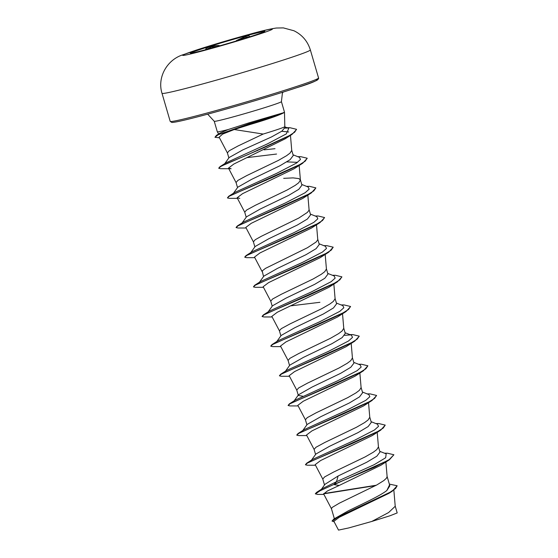 <?xml version="1.0" encoding="UTF-8"?>
<svg xmlns="http://www.w3.org/2000/svg" width="558" height="558" viewBox="0 0 558 558"><rect width="100%" height="100%" fill="white"/><g stroke="black" fill="none" stroke-linecap="round" stroke-linejoin="round"><path stroke-width="0.84" d="M190.501 53.136A38.851 1.36 163.7 0 1 245.973 35.831A38.851 1.36 163.7 0 1 264.701 31.436M209.229 48.741A38.851 1.36 163.7 0 1 190.278 53.059A38.851 1.36 163.7 0 1 208.601 46.474A38.851 1.36 163.7 0 1 245.897 35.566A38.851 1.36 163.7 0 1 264.848 31.255A38.851 1.36 163.7 0 1 246.524 37.839A38.851 1.36 163.7 0 1 209.229 48.741M206.411 49.613C203.049 48.407 213.812 45.024 219.308 45.561A0.656 0.46 -85.3 0 0 219.001 46.035M236.906 40.797A0.656 0.46 -127.3 0 0 236.39 40.574L245.429 36.41C248.708 35.579 250.04 35.789 249.426 37.037M284.489 112.158A34.994 1.228 163.7 0 1 284.489 112.165A34.994 1.228 163.7 0 1 283.715 112.667L283.792 112.765C278.902 115.387 267.498 119.356 249.579 124.657L234.227 129.533L263.181 134.053A31.241 1.095 -16.3 0 0 284.817 126.638A31.241 1.095 -16.3 0 0 284.817 126.631L284.489 112.165L281.413 101.64L282.397 93.207L283.115 92.098M283.715 112.667L249.035 122.837L228.117 129.568A34.994 1.228 163.7 0 1 217.32 131.807A34.994 1.228 163.7 0 1 217.32 131.8L214.244 121.281A34.994 1.228 -16.3 0 0 231.312 117.396A34.994 1.228 -16.3 0 0 264.911 107.575A34.994 1.228 -16.3 0 0 281.413 101.64M389.345 484.093L397.156 485.767L395.587 488.473L389.993 492.295L370.317 502.06L333.872 519.017L348.318 510.821C361.263 504.481 380.075 495.909 386.847 490.51L389.847 485.816L387.106 476.448M334.361 518.696L331.438 508.701L332.17 507.438L339.341 503.176L376.838 484.93L383.925 480.515L386.492 478.15L387.119 476.567L385.878 462.024M321.073 489.764L324.951 484.33L338.127 475.988L366.676 462.275L376.824 456.214L379.97 452.036L378.401 446.686M324.498 484.972L322.768 479.05L324.616 476.93L333.461 472.131L365.106 456.925L373.288 452.231L376.776 449.609L378.45 446.916L377.208 432.366M311.12 460.643L315.863 454.059L329.457 446.337L358.006 432.624L368.154 426.556L371.3 422.385L369.766 417.14M315.577 454.463L314.098 449.392L315.947 447.279L324.791 442.48L356.436 427.275L364.618 422.573L368.106 419.958L369.773 417.258L368.538 402.716M302.45 430.992L307.193 424.408L320.787 416.686L349.336 402.974L359.485 396.898L362.63 392.734L361.096 387.489M306.907 424.805L305.421 419.742L307.277 417.628L316.121 412.822L347.76 397.624L355.941 392.923L359.429 390.307L361.103 387.608L359.868 373.065M302.778 396.222L298.321 395.441L298.523 394.757L312.117 387.036L340.666 373.316L350.808 367.255L353.96 363.077L352.426 357.838M298.237 395.155L296.751 390.091L298.607 387.97L307.451 383.172L339.09 367.966L347.271 363.272L350.759 360.649L352.433 357.957L351.191 343.414M285.103 371.691L289.853 365.099L303.447 357.378L331.996 343.665L342.152 337.59L345.283 333.426L343.749 328.181M289.56 365.504L288.081 360.433L289.93 358.32L298.774 353.521L330.42 338.315L338.601 333.621L342.089 330.999L343.763 328.299L342.521 313.756M276.433 342.033L281.176 335.449L294.77 327.727L323.319 314.014L333.468 307.946L336.614 303.775L335.079 298.53M280.89 335.846L279.412 330.782L281.26 328.669L290.104 323.87L321.75 308.665L329.931 303.964L333.419 301.348L335.093 298.649L333.851 284.106M267.763 312.382L272.506 305.798L286.101 298.077L314.649 284.357L324.798 278.296L327.944 274.118L326.409 268.879M272.22 306.196L270.742 301.132L272.59 299.011L281.434 294.212L313.08 279.007L321.262 274.313L324.749 271.69L326.423 268.998L325.181 254.455M259.093 282.725L263.836 276.14L277.431 268.419L305.979 254.706L316.135 248.638L319.274 244.467L317.704 239.11L317.669 239.947L316.079 242.039L307.465 247.71L265.51 268.363L262.183 270.923L263.55 276.545M250.423 253.074L255.166 246.49L268.761 238.768L297.302 225.055L307.451 218.987L310.604 214.816L309.069 209.571M254.88 246.887L253.395 241.823L255.25 239.71L261.297 236.299L298.795 218.052L307.402 212.389L308.999 210.296L309.034 209.459M241.754 223.423L246.496 216.839L260.091 209.117L288.639 195.398L298.795 189.329L301.927 185.158L300.399 179.92M246.211 217.236L244.725 212.173L246.58 210.059L255.424 205.253L287.063 190.048L295.245 185.354L298.732 182.738L300.406 180.039L298.907 178.602L293.089 177.89L283.68 178.337M233.077 193.772L237.827 187.181L251.421 179.46L279.963 165.747L290.111 159.679L293.257 155.508L291.722 150.262M237.534 187.586L236.055 182.515L237.903 180.401L246.748 175.603L278.393 160.397L286.575 155.703L290.062 153.08L291.736 150.381L290.46 135.378M335.539 417.558L334.57 417.691M326.869 387.908L325.9 388.033M318.2 358.257L317.223 358.382M309.523 328.599L308.553 328.732M319.929 302.303L290.983 305.812M283.513 239.647L282.543 239.773M274.843 209.989L273.866 210.115M266.173 180.339L265.196 180.464M276.573 154.043L247.368 157.579M224.407 164.115L229.15 157.53L242.779 149.914L271.544 136.926L281.79 131.221L285.047 127.412L284.817 126.638M275.01 148.686L264.157 149.844M257.433 150.695L256.464 150.82M228.864 157.928L227.385 152.864L229.233 150.751L238.078 145.952L263.181 134.053M397.156 485.767L392.288 491.186L388.968 493.321L339.229 517.294L333.893 521.325L338.511 530.1L348.729 527.938L371.754 521.465L388.591 512.558L395.224 506.266L393.85 490.14M395.183 506.029L397.198 512.921L390.063 515.745L371.754 521.465M338.127 475.988L336.509 481.7L322.594 488.501L316.686 492.309L315.354 493.704L317.46 494.423L323.912 494.409M389.568 484.853L386.847 490.51M379.761 451.324L386.178 453.87L385.662 457.755L374.174 464.688L336.509 481.7L334.012 484.386L316.686 492.309M323.675 493.593L376.28 485.237M333.872 519.017L332.08 520.97L334.193 521.883M389.386 459.785L380.842 465.274L339.208 485.453L334.082 484.637L389.386 459.785L393.899 454.763L389.191 459.618L374.662 467.137L334.012 484.386L320.139 490.74L315.43 493.956M323.64 493.851L375.674 485.572M392.288 491.186L338.05 516.966L332.149 521.214M339.208 485.453L327.441 490.949L323.668 493.935L331.473 508.784M234.227 129.533L222.586 134.122L219.127 137.17L227.42 152.955M281.699 131.29L288.709 131.988M292.092 134.332L285.082 138.865L233.837 164.045L228.473 168.118L231.124 168.718L220.605 168.697L218.75 168.265L220.633 166.563L226.66 163.592L248.177 154.538L292.092 134.332L296.563 129.435M286.833 161.883L297.526 162.35M237.45 198.355L229.275 198.355L227.42 197.916L229.352 196.186L302.68 163.257L294.129 168.739L242.584 193.661L237.143 197.769L239.787 198.369M246.127 228.006L237.952 228.006L236.097 227.566L238.022 225.837L311.35 192.908L302.799 198.397L251.246 223.319L245.82 227.42L253.43 241.914M254.797 257.656L246.615 257.656L244.767 257.224L246.699 255.494L320.027 222.558L311.476 228.048L259.923 252.962L254.49 257.078L262.107 271.565M263.467 287.314L255.292 287.314L253.437 286.875L255.369 285.145L328.69 252.216L320.146 257.698L268.593 282.62L263.16 286.728L270.776 301.215M272.137 316.965L263.962 316.965L262.107 316.526L264.039 314.796L337.367 281.867L328.815 287.356L277.263 312.271L271.83 316.379L279.446 330.873M280.807 346.616L272.632 346.616L270.776 346.183L272.709 344.453L346.03 311.524L337.492 317.007L285.933 341.928L280.5 346.037L288.116 360.524M289.476 376.273L281.302 376.266L279.453 375.834L281.385 374.104L354.707 341.175L346.155 346.658L294.596 371.579L289.17 375.687L296.786 390.175M298.153 405.924L289.979 405.924L288.123 405.485L290.048 403.755L363.377 370.826L354.832 376.308L303.28 401.23L297.839 405.338L305.456 419.825M306.823 435.575L298.649 435.575L296.793 435.142L298.725 433.413L372.046 400.477L363.495 405.966L311.943 430.888L306.516 434.996L314.133 449.483M315.493 465.233L307.319 465.226L305.463 464.793L307.395 463.063L380.723 430.134L372.172 435.617L320.62 460.538L315.186 464.647L322.803 479.134M219.468 137.826L214.956 137.275L216.441 135.378L220.054 133.069L228.117 129.568M305.456 464.661L306.719 463.182L312.654 459.387L354.616 440.248L374.502 429.96L378.512 426.368L377.508 424.22L371.091 421.674M296.786 435.01L298.049 433.524L303.984 429.737L345.953 410.597L365.832 400.302L369.842 396.717L368.838 394.562L362.421 392.023M288.116 405.352L289.379 403.873L295.308 400.086L337.276 380.947L357.162 370.651L361.172 367.066L360.168 364.911L353.751 362.365M279.446 375.701L280.709 374.223L286.645 370.428L328.606 351.289L348.492 341.001L352.496 337.409L351.498 335.26L345.074 332.714M270.776 346.051L272.032 344.572L277.968 340.778L319.936 321.638L339.822 311.343L343.826 307.758L342.821 305.603L336.404 303.064M262.1 316.393L263.362 314.914L269.298 311.12L311.266 291.987L331.145 281.692L335.156 278.107L334.151 275.952L327.734 273.406M253.437 286.875L254.692 285.264L260.628 281.469L302.596 262.33L322.482 252.035L326.486 248.45L325.481 246.301L319.064 243.755M244.76 257.092L246.022 255.606L251.958 251.818L293.92 232.679L313.805 222.384L317.816 218.799L316.811 216.644L310.394 214.105M236.09 227.434L237.345 225.955L243.288 222.168L285.257 203.021L305.135 192.733L309.139 189.148L308.142 186.993L301.725 184.447M227.42 197.916L228.682 196.304L234.611 192.517L276.58 173.378L296.465 163.082L300.469 159.49L299.465 157.342L293.048 154.796M218.75 168.132L220.005 166.654L225.941 162.859L267.428 143.873L286.289 133.906L288.772 128.396L284.88 126.861M393.899 454.763L387.461 453.201L384.504 453.208M306.719 463.182L351.338 443.938L376.155 432.478L383.207 428.091L385.229 425.105L378.791 423.55L375.834 423.557M298.049 433.524L342.654 414.287L367.478 402.827L374.53 398.44L376.559 395.455L370.128 393.892L367.157 393.899M289.379 403.873L333.991 384.636L358.815 373.169L365.86 368.789L367.889 365.797L361.451 364.241L358.487 364.248M280.709 374.223L325.314 354.986L350.138 343.519L357.19 339.138L359.212 336.146L352.782 334.591L349.817 334.598M272.032 344.572L316.644 325.328L341.468 313.868L348.52 309.481L350.543 306.495L344.105 304.933L341.147 304.94M263.362 314.914L307.981 295.677L332.798 284.217L339.85 279.83L341.873 276.838L335.442 275.282L332.477 275.289M254.692 285.264L299.297 266.026L324.121 254.567L331.173 250.179L333.203 247.187L326.765 245.632L323.807 245.639M246.022 255.606L290.641 236.369L315.458 224.909L322.503 220.522L324.533 217.536L318.095 215.974L315.13 215.981M237.345 225.955L281.957 206.718L306.781 195.258L313.833 190.871L315.863 187.886L309.425 186.323L306.461 186.33M228.682 196.304L273.294 177.06L298.118 165.6L305.163 161.213L307.186 158.228L300.755 156.672L297.791 156.679M220.005 166.654L264.06 147.612L287.97 136.452L294.652 132.211L296.535 129.31L289.86 127.698L287.014 127.698M216.441 135.378L249.119 123.743L249.579 124.657M380.723 430.134L385.229 425.105M372.046 400.477L376.587 395.58M363.377 370.826L367.889 365.797M354.707 341.175L359.24 336.272M350.229 334.912L344.614 335.344M346.03 311.524L350.57 306.621M337.367 281.867L341.901 276.97M328.69 252.216L333.203 247.187M320.027 222.558L324.561 217.662M311.35 192.908L315.863 187.886M302.68 163.257L307.214 158.353M287.349 128.012L284.978 128.152M214.956 137.275L218.513 134.527L249.196 123.995A34.596 1.214 163.7 0 0 283.75 112.793A34.596 1.214 163.7 0 0 283.792 112.765M283.68 112.542A34.596 1.214 163.7 0 1 249.119 123.743L249.035 122.837M249.231 37.093L245.039 37.198L238.043 40.336M218.959 46.328L211.405 47.06L206.641 49.271M249.649 34.268A46.774 1.639 163.7 0 1 266.668 31.618A46.774 1.639 163.7 0 1 205.497 50.129A46.774 1.639 163.7 0 1 188.478 52.773A46.774 1.639 163.7 0 1 249.649 34.268M310.36 49.948A77.283 2.706 163.7 0 1 273.908 63.047A77.283 2.706 163.7 0 1 199.708 84.746A77.283 2.706 163.7 0 1 162.008 93.332L170.204 121.379A77.283 2.706 -16.3 0 0 207.911 112.793A77.283 2.706 -16.3 0 0 282.111 91.093A77.283 2.706 -16.3 0 0 318.562 77.994L310.36 49.948C307.618 41.194 302.143 34.791 293.94 30.753L283.373 27.9L276.343 28.026C270.239 28.911 261.514 30.941 250.151 34.108L210.143 45.7L182.829 54.803C167.009 59.811 157.014 77.388 162.008 93.332M208.894 113.832A75.972 2.657 -16.3 0 0 288.319 90.445A75.972 2.657 -16.3 0 0 315.849 79.571M318.562 77.994C319.406 79.822 312.061 83.079 296.542 87.773C274.334 95.132 236.494 106.383 208.873 113.839C187.788 119.538 175.449 122.418 171.857 122.467L170.204 121.379M207.667 114.16L214.244 121.281M228.473 168.118L236.09 182.606M299.165 165.496L300.406 180.039M237.143 197.769L244.76 212.256M307.842 195.147L309.076 209.689M316.512 224.797L317.746 239.34M218.638 133.976L217.32 131.807M293.78 401.341L298.523 394.757"/></g></svg>

